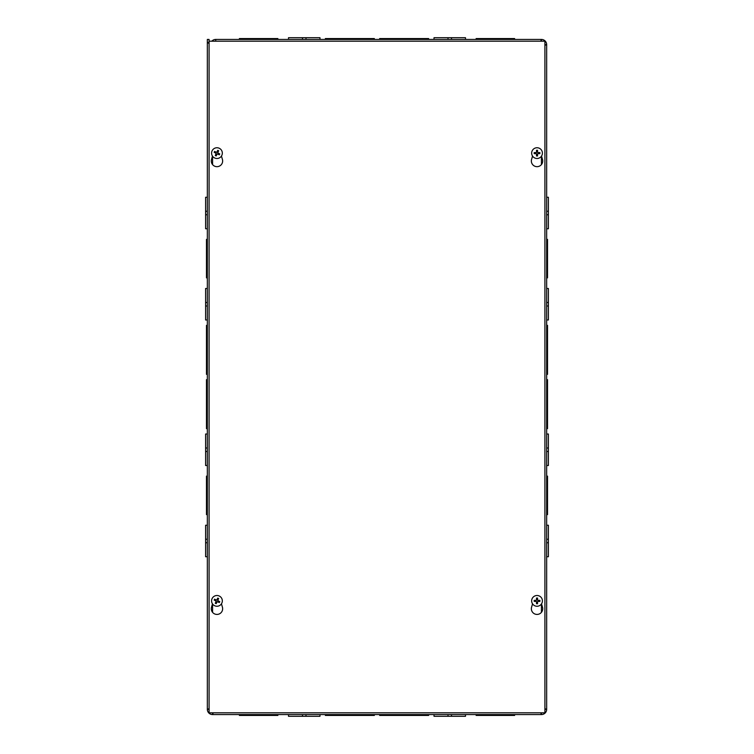 <?xml version="1.0" encoding="UTF-8"?>
<svg xmlns="http://www.w3.org/2000/svg" width="754" height="754" viewBox="0 0 754 754"><rect width="100%" height="100%" fill="white"/><g stroke="black" fill="none" stroke-linecap="round" stroke-linejoin="round"><path stroke-width="1.13" d="M207.341 197.265L207.341 228.754L205.606 228.754L205.606 197.265L207.341 197.265L207.341 39.434L209.075 39.434L209.075 42.403L207.341 42.403L209.094 43.572M207.341 288.499L207.341 319.979L205.606 319.979L205.606 288.499L207.341 288.499L207.341 277.868L206.473 277.868L206.473 260.375L207.341 260.375L207.341 277.868M207.341 434.021L207.341 465.501L205.606 465.501L205.606 434.021L207.341 434.021L207.341 428.63L206.473 428.63L206.473 405.897L207.341 405.897L207.341 428.63M207.341 525.246L207.341 556.735L205.606 556.735L205.606 525.246L207.341 525.246L207.341 514.614L206.473 514.614L206.473 497.122L207.341 497.122L207.341 514.614M207.341 465.501L207.341 497.122M207.341 319.979L207.341 405.897M209.094 708.666L207.341 709.335L207.341 42.403M207.341 709.062L207.341 556.735M207.341 260.375L207.341 228.754M207.341 239.386L206.473 239.386L206.473 260.375M207.341 256.878L206.473 256.878M207.341 325.37L206.473 325.37L206.473 351.6L207.341 351.6M206.473 351.6L206.473 374.342L207.341 374.342M207.341 348.103L206.473 348.103M434.021 714.566L434.021 716.3L448.008 716.3L448.008 714.566L451.514 714.566L451.514 716.3L465.501 716.3L465.501 714.566M288.499 714.566L288.499 716.3L302.486 716.3L302.486 714.566L305.992 714.566L305.992 716.3L319.979 716.3L319.979 714.566M239.386 714.566L239.386 715.433L256.878 715.433L256.878 714.566L260.375 714.566L260.375 715.433L277.868 715.433L277.868 714.566M215.427 41.187A3.497 3.497 0 0 1 215.738 41.168L215.738 39.434L541.429 39.434A5.231 5.231 0 0 1 546.659 44.665L546.659 709.335A5.231 5.231 0 0 1 541.429 714.566L212.571 714.566L213.241 712.813M379.658 714.566L379.658 715.433L402.391 715.433L402.391 714.566L405.897 714.566L405.897 715.433L428.63 715.433L428.63 714.566M476.132 714.566L476.132 715.433L493.625 715.433L493.625 714.566L497.122 714.566L497.122 715.433L514.614 715.433L514.614 714.566M493.625 715.433L497.122 715.433M402.391 715.433L405.897 715.433M546.659 514.614L547.527 514.614L547.527 493.625L546.659 493.625M547.527 493.625L547.527 476.132L546.659 476.132M546.659 497.122L547.527 497.122M546.659 428.63L547.527 428.63L547.527 402.4L546.659 402.4M547.527 402.4L547.527 379.658L546.659 379.658M546.659 405.897L547.527 405.897M465.501 39.434L434.021 39.434L434.021 37.7L465.501 37.7L465.501 39.434M305.992 39.434L288.499 39.434L288.499 37.7L319.979 37.7L319.979 39.434L305.992 39.434L305.992 37.7M260.375 39.434L260.375 38.567L277.868 38.567L277.868 39.434L239.386 39.434L239.386 38.567L256.878 38.567L256.878 39.434M351.609 39.434L351.609 38.567L374.342 38.567L374.342 39.434L325.37 39.434L325.37 38.567L348.103 38.567L348.103 39.434M405.897 39.434L405.897 38.567L428.63 38.567L428.63 39.434L379.658 39.434L379.658 38.567L402.4 38.567L402.4 39.434M497.122 39.434L497.122 38.567L514.614 38.567L514.614 39.434L476.132 39.434L476.132 38.567L493.625 38.567L493.625 39.434M497.122 38.567L493.625 38.567M405.897 38.567L402.4 38.567M544.906 709.646A3.497 3.497 0 0 0 544.925 709.335L546.659 709.335L544.906 708.666M544.906 45.334L546.659 44.665L544.906 44.74M209.075 709.335L207.341 709.335A5.231 5.231 0 0 0 212.571 714.566L212.571 712.832M540.759 712.813L541.429 714.566L541.353 712.813M540.759 41.187L541.429 39.434L541.353 41.187M211.836 41.187A5.231 5.231 0 0 1 215.738 39.434M351.609 38.567L348.103 38.567M260.375 38.567L256.878 38.567M348.103 714.566L348.103 715.433L374.342 715.433L374.342 714.566M325.37 714.566L325.37 715.433L348.103 715.433M351.6 715.433L351.6 714.566M256.878 715.433L260.375 715.433M546.659 351.609L547.527 351.609L547.527 325.37L546.659 325.37M546.659 374.342L547.527 374.342L547.527 351.609M547.527 348.103L546.659 348.103M546.659 260.375L547.527 260.375L547.527 239.386L546.659 239.386M546.659 277.868L547.527 277.868L547.527 260.375M547.527 256.878L546.659 256.878M207.341 402.391L206.473 402.391L206.473 405.897M207.341 379.658L206.473 379.658L206.473 402.391M207.341 493.625L206.473 493.625L206.473 497.122M207.341 476.132L206.473 476.132L206.473 493.625M207.341 211.261L205.606 211.261L207.341 211.261M207.341 214.758L205.606 214.758M207.341 302.486L205.606 302.486L207.341 302.486M207.341 305.992L205.606 305.992M207.341 451.514L205.606 451.514M207.341 448.008L205.606 448.008M207.341 542.739L205.606 542.739M207.341 539.233L205.606 539.233M546.659 556.735L548.394 556.735L548.394 525.246L546.659 525.246M546.659 542.739L548.394 542.739L546.659 542.739M546.659 539.242L548.394 539.242M546.659 465.501L548.394 465.501L548.394 434.021L546.659 434.021M546.659 448.008L548.394 448.008M546.659 451.514L548.394 451.514M546.659 319.979L548.394 319.979L548.394 288.499L546.659 288.499M546.659 305.992L548.394 305.992L546.659 305.992M546.659 302.486L548.394 302.486M546.659 228.754L548.394 228.754L548.394 197.265L546.659 197.265M546.659 211.261L548.394 211.261M546.659 214.767L548.394 214.767M448.008 716.3L451.514 716.3M302.486 716.3L305.992 716.3M448.008 39.434L448.008 37.7M451.514 39.434L451.514 37.7M302.486 39.434L302.486 37.7M541.532 603.822L542.494 607.168A5.683 5.683 0 0 1 537.036 614.425A5.683 5.683 0 0 1 531.579 607.168L532.541 603.822M221.459 603.822L222.421 607.168A5.683 5.683 0 0 1 216.963 614.425A5.683 5.683 0 0 1 211.506 607.168L212.468 603.822M541.532 156.069L542.494 159.405A5.683 5.683 0 0 1 537.036 166.672A5.683 5.683 0 0 1 531.579 159.405L532.541 156.069M221.459 156.069L222.421 159.405A5.683 5.683 0 0 1 216.963 166.672A5.683 5.683 0 0 1 211.506 159.405L212.468 156.069M544.906 41.187L544.906 712.813L209.094 712.813L209.094 41.187L544.906 41.187M218.047 599.421A1.819 1.819 0 0 0 217.425 599.119L217.718 598.101A7.106 0.622 114.1 0 0 216.888 599.854L216.379 600.033A7.106 0.622 -152.7 0 0 214.636 599.185L215.503 599.798A1.819 1.819 0 0 0 215.21 600.42L216.323 601.56L215.267 603.209A2.884 2.884 0 0 0 216.2 603.652A7.106 0.622 -65.9 0 0 217.039 601.899L217.538 601.72A7.106 0.622 27.3 0 0 219.291 602.569L218.415 601.965A1.819 1.819 0 0 0 218.717 601.334L217.604 600.193L218.66 598.553A2.884 2.884 0 0 0 217.718 598.101M215.21 600.42L214.183 600.118A7.106 0.622 24.1 0 0 215.936 600.957L216.115 601.456A7.106 0.622 117.3 0 0 215.267 603.209M214.636 599.185A2.884 2.884 0 0 0 214.183 600.118M215.88 602.333A1.819 1.819 0 0 0 216.502 602.635L216.2 603.652M218.717 601.334L219.744 601.635A7.106 0.622 -155.9 0 0 217.981 600.806L217.812 600.297A7.106 0.622 -62.7 0 0 218.66 598.553M219.291 602.569A2.884 2.884 0 0 0 219.744 601.635M216.502 602.635L217.652 601.513L218.415 601.965M217.425 599.119L216.275 600.241L215.503 599.798M219.291 596.037A5.372 5.372 0 0 1 219.989 605.311A5.372 5.372 0 0 1 211.601 601.287A5.372 5.372 0 0 1 219.291 596.037M537.385 599.1A1.819 1.819 0 0 0 536.688 599.1L536.518 598.045A7.106 0.622 88.4 0 0 536.528 599.986L536.151 600.363A7.106 0.622 -178.4 0 0 534.209 600.354L535.255 600.533A1.819 1.819 0 0 0 535.255 601.221L536.754 601.777L536.518 603.709A2.884 2.884 0 0 0 537.555 603.709A7.106 0.622 -91.6 0 0 537.545 601.767L537.922 601.39A7.106 0.622 1.6 0 0 539.873 601.4L538.818 601.221A1.819 1.819 0 0 0 538.818 600.533L537.319 599.986L537.555 598.045A2.884 2.884 0 0 0 536.518 598.045M535.255 601.221L534.209 601.4A7.106 0.622 -1.6 0 0 536.151 601.39L536.528 601.767A7.106 0.622 91.6 0 0 536.518 603.709M534.209 600.354A2.884 2.884 0 0 0 534.209 601.4M536.688 602.663A1.819 1.819 0 0 0 537.385 602.663L537.555 603.709M538.818 600.533L539.873 600.354A7.106 0.622 178.4 0 0 537.922 600.363L537.545 599.986A7.106 0.622 -88.4 0 0 537.555 598.045M539.873 601.4A2.884 2.884 0 0 0 539.873 600.354M537.385 602.663L537.932 601.155L538.818 601.221M536.688 599.1L536.754 599.986L535.255 600.533M537.036 595.5A5.372 5.372 0 0 1 541.692 603.568A5.372 5.372 0 0 1 532.381 603.568A5.372 5.372 0 0 1 537.036 595.5M218.047 151.667A1.819 1.819 0 0 0 217.425 151.365L217.718 150.348A7.106 0.622 114.1 0 0 216.888 152.101L216.379 152.28A7.106 0.622 -152.7 0 0 214.636 151.431L215.503 152.035A1.819 1.819 0 0 0 215.21 152.666L216.323 153.807L215.267 155.447A2.884 2.884 0 0 0 216.2 155.899A7.106 0.622 -65.9 0 0 217.039 154.146L217.538 153.967A7.106 0.622 27.3 0 0 219.291 154.815L218.415 154.202A1.819 1.819 0 0 0 218.717 153.58L217.604 152.44L218.66 150.791A2.884 2.884 0 0 0 217.718 150.348M215.21 152.666L214.183 152.365A7.106 0.622 24.1 0 0 215.936 153.194L216.115 153.703A7.106 0.622 117.3 0 0 215.267 155.447M214.636 151.431A2.884 2.884 0 0 0 214.183 152.365M215.88 154.579A1.819 1.819 0 0 0 216.502 154.881L216.2 155.899M218.717 153.58L219.744 153.882A7.106 0.622 -155.9 0 0 217.981 153.043L217.812 152.544A7.106 0.622 -62.7 0 0 218.66 150.791M219.291 154.815A2.884 2.884 0 0 0 219.744 153.882M216.502 154.881L217.652 153.759L218.415 154.202M217.425 151.365L216.275 152.487L215.503 152.035M219.291 148.284A5.372 5.372 0 0 1 219.989 157.558A5.372 5.372 0 0 1 211.601 153.524A5.372 5.372 0 0 1 219.291 148.284M537.385 151.337A1.819 1.819 0 0 0 536.688 151.337L536.518 150.291A7.106 0.622 88.4 0 0 536.528 152.233L536.151 152.61A7.106 0.622 -178.4 0 0 534.209 152.6L535.255 152.779A1.819 1.819 0 0 0 535.255 153.467L536.754 154.014L536.518 155.955A2.884 2.884 0 0 0 537.555 155.955A7.106 0.622 -91.6 0 0 537.545 154.014L537.922 153.637A7.106 0.622 1.6 0 0 539.873 153.646L538.818 153.467A1.819 1.819 0 0 0 538.818 152.779L537.319 152.223L537.555 150.291A2.884 2.884 0 0 0 536.518 150.291M535.255 153.467L534.209 153.646A7.106 0.622 -1.6 0 0 536.151 153.637L536.528 154.014A7.106 0.622 91.6 0 0 536.518 155.955M534.209 152.6A2.884 2.884 0 0 0 534.209 153.646M536.688 154.9A1.819 1.819 0 0 0 537.385 154.9L537.555 155.955M538.818 152.779L539.873 152.6A7.106 0.622 178.4 0 0 537.922 152.61L537.545 152.233A7.106 0.622 -88.4 0 0 537.555 150.291M539.873 153.646A2.884 2.884 0 0 0 539.873 152.6M537.385 154.9L537.932 153.401L538.818 153.467M536.688 151.337L536.141 152.845L535.255 152.779M537.036 147.746A5.372 5.372 0 0 1 541.692 155.805A5.372 5.372 0 0 1 532.381 155.805A5.372 5.372 0 0 1 537.036 147.746M541.429 612.352L541.429 603.982M541.429 164.598L541.429 156.229M212.571 156.229L212.571 164.598M212.571 603.982L212.571 612.352M217.604 598.374A2.582 2.582 0 0 1 218.509 598.808M214.466 600.231A2.582 2.582 0 0 1 214.899 599.326M216.313 603.379A2.582 2.582 0 0 1 215.418 602.946M219.461 601.522A2.582 2.582 0 0 1 219.028 602.427M536.537 598.346A2.582 2.582 0 0 1 537.536 598.346M534.501 601.381A2.582 2.582 0 0 1 534.501 600.373M537.536 603.407A2.582 2.582 0 0 1 536.537 603.407M539.572 600.373A2.582 2.582 0 0 1 539.572 601.381M217.604 150.621A2.582 2.582 0 0 1 218.509 151.054M214.466 152.478A2.582 2.582 0 0 1 214.899 151.573M216.313 155.626A2.582 2.582 0 0 1 215.418 155.192M219.461 153.769A2.582 2.582 0 0 1 219.028 154.674M536.537 150.593A2.582 2.582 0 0 1 537.536 150.593M534.501 153.627A2.582 2.582 0 0 1 534.501 152.619M537.536 155.654A2.582 2.582 0 0 1 536.537 155.654M539.572 152.619A2.582 2.582 0 0 1 539.572 153.627"/></g></svg>
